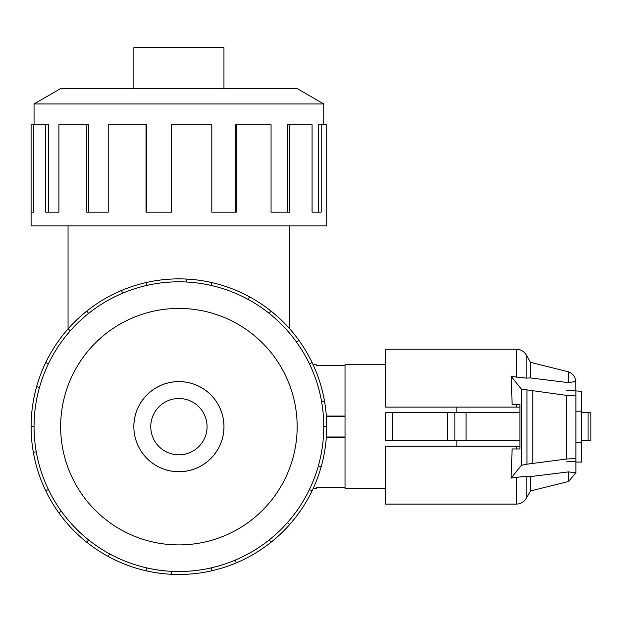 <?xml version="1.0" encoding="UTF-8"?>
<svg xmlns="http://www.w3.org/2000/svg" width="622" height="622" viewBox="0 0 622 622"><rect width="100%" height="100%" fill="white"/><g stroke="black" fill="none" stroke-linecap="round" stroke-linejoin="round"><path stroke-width="0.93" d="M150.757 426.669A28.153 28.153 0 0 1 178.911 398.508A28.153 28.153 0 0 1 207.064 426.669A28.153 28.153 0 0 1 178.911 454.822A28.153 28.153 0 0 1 150.757 426.669M313.138 488.55L316.303 488.55L316.303 487.632L345.023 487.632M345.023 437.266L326.34 437.266M133.862 426.669A45.048 45.048 0 0 0 178.911 471.709A45.048 45.048 0 0 0 223.959 426.669A45.048 45.048 0 0 0 178.911 381.62A45.048 45.048 0 0 0 133.862 426.669A45.072 45.072 0 0 0 178.911 471.74A45.072 45.072 0 0 0 223.982 426.669A45.072 45.072 0 0 0 178.911 381.589A45.072 45.072 0 0 0 133.831 426.669M133.862 88.573L133.862 47.707L223.959 47.707L223.959 88.573M323.767 426.669A144.856 144.856 0 0 0 178.911 281.813A144.856 144.856 0 0 0 34.054 426.669A144.856 144.856 0 0 0 178.911 571.517A144.856 144.856 0 0 0 323.767 426.669L326.721 426.669A147.811 147.811 0 0 1 312.081 490.797L309.422 489.514M297.16 426.669A118.25 118.25 0 0 0 178.911 308.419A118.25 118.25 0 0 0 60.661 426.669A118.25 118.25 0 0 0 178.911 544.911A118.25 118.25 0 0 0 297.16 426.669M36.255 451.821L33.347 452.334A147.811 147.811 0 0 1 312.081 362.533A147.811 147.811 0 0 1 326.721 426.669M323.767 124.711L323.767 103.936L297.16 88.573L60.661 88.573L34.054 103.936L34.054 124.711M33.347 212.172L31.1 212.172L31.1 124.711L33.347 124.711L33.347 212.172L31.1 212.172L31.1 225.91L326.721 225.91L326.721 124.711L321.193 124.711L321.193 212.172L312.081 212.172L318.347 212.172L318.347 124.711L321.193 124.711M385.562 488.604L345.023 488.604L345.023 364.725L385.562 364.725M456.851 440.601L456.851 446.231M519.906 440.601L385.562 440.601L385.562 412.728L519.906 412.728M575.886 411.181L581.516 411.181L581.516 462.06L575.886 462.06M575.886 442.149L581.516 442.149M456.851 407.099L456.851 412.728M345.023 436.986L326.356 436.986M345.023 416.343L326.356 416.343M566.58 390.367L581.516 391.269L581.516 411.181M447.661 440.601L447.661 412.728M385.562 440.601L385.562 412.728M581.516 440.601L590.9 440.601L590.9 412.728L581.516 412.728M516.439 407.099L516.439 404.37L519.906 404.37L512.131 404.37L511.16 376.403L526.189 378.098L530.504 377.943L568.57 382.654L575.84 381.395C575.249 376.815 572.823 373.635 568.57 371.839L530.504 362.354L526.189 354.874C523.942 351.259 520.692 349.385 516.439 349.237L385.562 349.237L385.562 407.099L519.906 407.099M516.439 446.231L385.562 446.231L385.562 504.092L516.439 504.092L516.439 477.307L511.097 478.108L512.131 448.96L519.906 448.96L516.439 448.96L516.439 446.231L519.906 446.231M519.906 404.37L519.906 448.96M511.097 478.108L521.36 465.326L526.974 464.167L566.58 459.028L575.886 458.492L575.886 472.86L568.57 471.888L530.504 476.584L526.189 476.405L516.439 477.307M575.715 380.446L575.886 395.934L566.58 395.398L521.36 389.1L511.16 376.403M575.886 461.33L566.58 461.866M532.79 463.351L532.79 391.082M575.886 458.492L575.886 395.934M530.504 362.354L530.504 377.943M568.57 471.888L568.57 481.49L530.504 490.976L526.189 498.455C523.942 502.071 520.692 503.952 516.439 504.092M530.504 476.584L530.504 490.976M568.57 371.839L568.57 382.654M312.081 212.172L312.081 124.711L289.735 124.711L289.735 212.172L271.068 212.172L287.519 212.172L287.519 124.711L289.735 124.711M271.068 212.172L271.068 124.711L236.321 124.711L236.321 212.172L211.799 212.172L235.178 212.172L235.178 124.711L236.321 124.711M211.799 212.172L211.799 124.711L171.54 124.711L171.54 212.172L146.022 212.172L146.022 124.711L146.675 124.711L146.675 212.172L171.54 212.172M146.022 124.711L108.22 124.711L108.22 212.172L86.753 212.172L86.753 124.711L88.596 124.711L88.596 212.172L108.22 212.172M86.753 124.711L58.896 124.711L58.896 212.172L45.74 212.172L45.74 124.711L48.399 124.711L48.399 212.172L58.896 212.172M45.74 124.711L33.347 124.711M34.054 103.936L323.767 103.936M39.474 387.436L36.628 386.635M45.74 362.533L48.399 363.816M31.1 426.669L34.054 426.669M70.302 330.818L68.086 328.859M86.753 311.101L88.596 313.41M122.643 293.187L121.492 290.458M146.022 282.559L146.675 285.444M186.133 281.991L186.281 279.037M211.799 282.559L211.146 285.444M248.186 299.454L249.601 296.857M271.068 311.101L269.225 313.41M296.523 342.108L298.925 340.382M312.081 362.533L309.422 363.816M321.566 401.509L324.474 400.996M318.347 465.894L321.193 466.694M287.519 522.511L289.735 524.47A147.811 147.811 0 0 1 271.068 542.228L269.225 539.919M312.081 490.797A147.811 147.811 0 0 1 289.735 524.47M235.178 560.142L236.321 562.871A147.811 147.811 0 0 1 211.799 570.771L211.146 567.886M271.068 542.228A147.811 147.811 0 0 1 236.321 562.871M171.688 571.338L171.54 574.293A147.811 147.811 0 0 1 146.022 570.771L146.675 567.886M211.799 570.771A147.811 147.811 0 0 1 171.54 574.293M109.635 553.875L108.22 556.472A147.811 147.811 0 0 1 86.753 542.228L88.596 539.919M146.022 570.771A147.811 147.811 0 0 1 108.22 556.472M61.298 511.222L58.896 512.948A147.811 147.811 0 0 1 45.74 490.797L48.399 489.514M86.753 542.228A147.811 147.811 0 0 1 58.896 512.948M45.74 490.797A147.811 147.811 0 0 1 33.347 452.334M326.34 416.064L345.023 416.064M345.023 365.697L316.303 365.697L316.303 364.78L313.138 364.78M466.08 440.601L466.08 412.728M454.861 440.601L454.861 412.728M392.544 440.601L392.544 412.728M588.085 440.601L588.085 412.728M521.36 465.326L521.36 389.1M566.58 459.028L566.58 395.398M526.974 464.167L526.974 390.258M526.189 354.874L526.189 378.098M516.439 349.237L516.439 377.189M526.189 476.405L526.189 498.455M289.766 328.898L289.766 225.91M575.715 472.883L568.57 481.49M68.055 328.898L68.055 225.91"/></g></svg>
